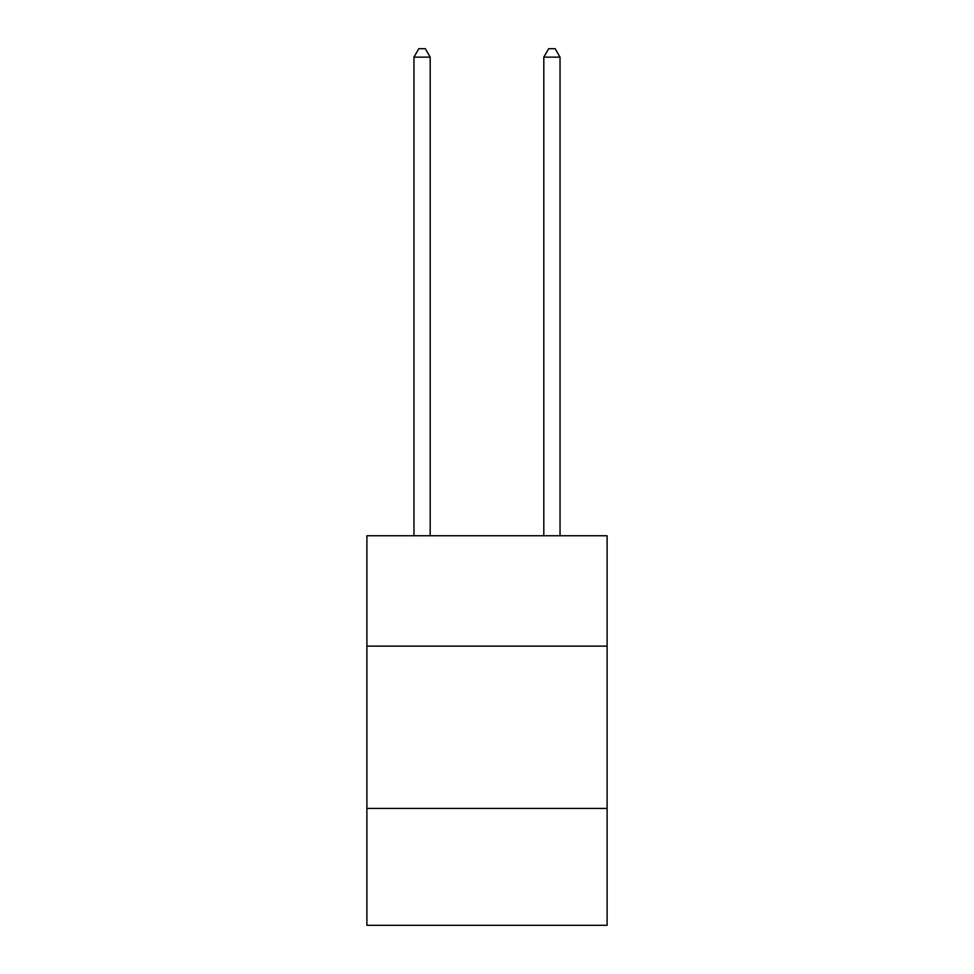<?xml version="1.0" encoding="UTF-8"?>
<svg xmlns="http://www.w3.org/2000/svg" width="974" height="974" viewBox="0 0 974 974"><rect width="100%" height="100%" fill="white"/><g stroke="black" fill="none" stroke-linecap="round" stroke-linejoin="round"><path stroke-width="1.46" d="M366.894 646.127L607.106 646.127L607.106 535.761L366.894 535.761L366.894 925.3L607.106 925.3L607.106 808.432L366.894 808.432M607.106 808.432L607.106 646.127M430.191 535.761L430.191 57.137L413.962 57.137L413.962 535.761M413.962 57.137L418.832 48.7L425.321 48.7L430.191 57.137M560.038 535.761L560.038 57.137L543.809 57.137L543.809 535.761M543.809 57.137L548.679 48.7L555.168 48.7L560.038 57.137"/></g></svg>
